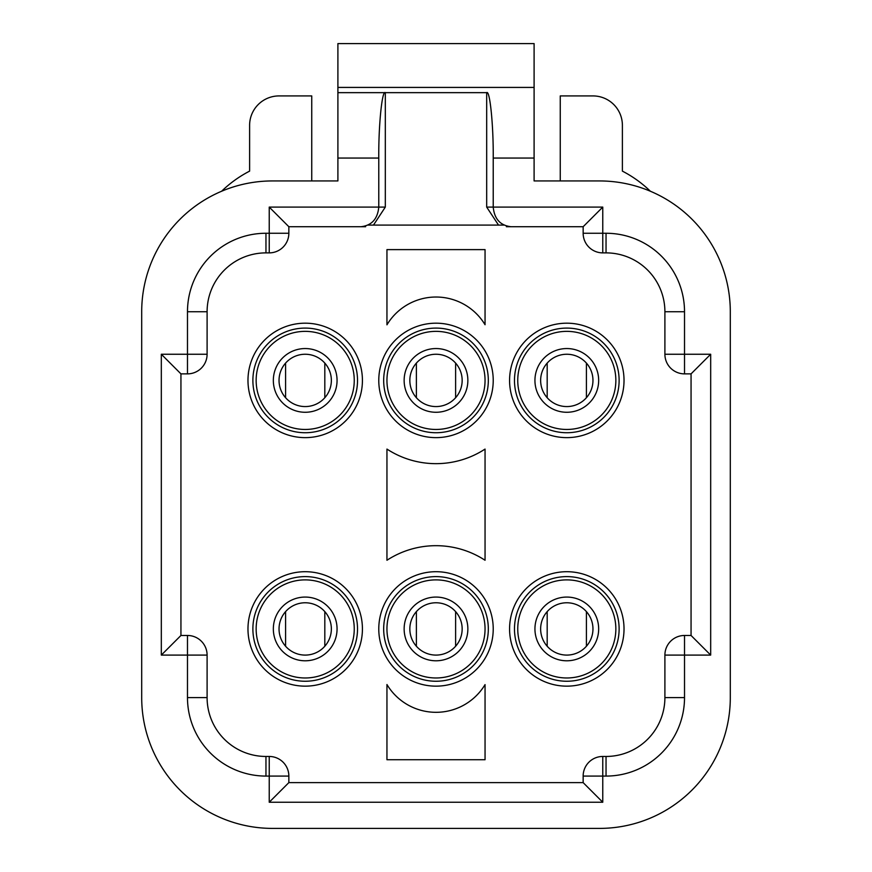<?xml version="1.0" encoding="UTF-8"?>
<svg xmlns="http://www.w3.org/2000/svg" width="872" height="872" viewBox="0 0 872 872"><rect width="100%" height="100%" fill="white"/><g stroke="black" fill="none" stroke-linecap="round" stroke-linejoin="round"><path stroke-width="1.31" d="M386.95 324.82A57.225 57.225 0 0 1 485.05 324.733L485.05 249.61L386.95 249.61L386.95 324.82M386.95 560.26A89.794 89.794 0 0 1 485.05 560.26L485.05 449.08A89.794 89.794 0 0 1 386.95 449.08L386.95 560.26M485.05 684.607A57.225 57.225 0 0 1 386.95 684.52L386.95 759.73L485.05 759.73L485.05 684.607M305.2 571.705A57.225 57.225 0 0 1 362.425 628.93A57.225 57.225 0 0 1 305.2 686.155A57.225 57.225 0 0 1 247.975 628.93A57.225 57.225 0 0 1 305.2 571.705M305.2 681.25A52.32 52.32 0 0 0 357.52 628.93A52.32 52.32 0 0 0 305.2 576.61A52.32 52.32 0 0 0 252.88 628.93A52.32 52.32 0 0 0 305.2 681.25A52.32 52.32 0 0 0 357.52 628.93A52.32 52.32 0 0 0 305.2 576.61M436 571.705A57.225 57.225 0 0 1 493.225 628.93A57.225 57.225 0 0 1 436 686.155A57.225 57.225 0 0 1 378.775 628.93A57.225 57.225 0 0 1 436 571.705M436 681.25A52.32 52.32 0 0 0 488.32 628.93A52.32 52.32 0 0 0 436 576.61A52.32 52.32 0 0 0 383.68 628.93A52.32 52.32 0 0 0 436 681.25A52.32 52.32 0 0 0 488.32 628.93A52.32 52.32 0 0 0 436 576.61M566.8 571.705A57.225 57.225 0 0 1 624.025 628.93A57.225 57.225 0 0 1 566.8 686.155A57.225 57.225 0 0 1 509.575 628.93A57.225 57.225 0 0 1 566.8 571.705M566.8 681.25A52.32 52.32 0 0 0 619.12 628.93A52.32 52.32 0 0 0 566.8 576.61A52.32 52.32 0 0 0 514.48 628.93A52.32 52.32 0 0 0 566.8 681.25M566.8 677.98A49.05 49.05 0 0 1 517.75 628.93A49.05 49.05 0 0 1 566.8 579.88A49.05 49.05 0 0 1 615.85 628.93A49.05 49.05 0 0 1 566.8 677.98M305.2 579.88A49.05 49.05 0 0 0 256.15 628.93A49.05 49.05 0 0 0 305.2 677.98A49.05 49.05 0 0 0 354.25 628.93A49.05 49.05 0 0 0 305.2 579.88M436 579.88A49.05 49.05 0 0 0 386.95 628.93A49.05 49.05 0 0 0 436 677.98A49.05 49.05 0 0 0 485.05 628.93A49.05 49.05 0 0 0 436 579.88M305.2 602.77A26.16 26.16 0 0 0 279.04 628.93A26.16 26.16 0 0 0 305.2 655.09A26.16 26.16 0 0 0 331.36 628.93A26.16 26.16 0 0 0 305.2 602.77M566.8 602.77A26.16 26.16 0 0 0 540.64 628.93A26.16 26.16 0 0 0 566.8 655.09A26.16 26.16 0 0 0 592.96 628.93A26.16 26.16 0 0 0 566.8 602.77M436 602.77A26.16 26.16 0 0 0 409.84 628.93A26.16 26.16 0 0 0 436 655.09A26.16 26.16 0 0 0 462.16 628.93A26.16 26.16 0 0 0 436 602.77M305.2 429.46A49.05 49.05 0 0 1 256.15 380.41A49.05 49.05 0 0 1 305.2 331.36A49.05 49.05 0 0 1 354.25 380.41A49.05 49.05 0 0 1 305.2 429.46M566.8 331.36A49.05 49.05 0 0 0 517.75 380.41A49.05 49.05 0 0 0 566.8 429.46A49.05 49.05 0 0 0 615.85 380.41A49.05 49.05 0 0 0 566.8 331.36M566.8 328.09A52.32 52.32 0 0 0 514.48 380.41A52.32 52.32 0 0 0 566.8 432.73A52.32 52.32 0 0 0 619.12 380.41A52.32 52.32 0 0 0 566.8 328.09M436 331.36A49.05 49.05 0 0 0 386.95 380.41A49.05 49.05 0 0 0 436 429.46A49.05 49.05 0 0 0 485.05 380.41A49.05 49.05 0 0 0 436 331.36M436 328.09A52.32 52.32 0 0 0 383.68 380.41A52.32 52.32 0 0 0 436 432.73A52.32 52.32 0 0 0 488.32 380.41A52.32 52.32 0 0 0 436 328.09M305.2 323.185A57.225 57.225 0 0 1 362.425 380.41A57.225 57.225 0 0 1 305.2 437.635A57.225 57.225 0 0 1 247.975 380.41A57.225 57.225 0 0 1 305.2 323.185M305.2 432.73A52.32 52.32 0 0 0 357.52 380.41A52.32 52.32 0 0 0 305.2 328.09A52.32 52.32 0 0 0 252.88 380.41A52.32 52.32 0 0 0 305.2 432.73M436 323.185A57.225 57.225 0 0 1 493.225 380.41A57.225 57.225 0 0 1 436 437.635A57.225 57.225 0 0 1 378.775 380.41A57.225 57.225 0 0 1 436 323.185M566.8 323.185A57.225 57.225 0 0 1 624.025 380.41A57.225 57.225 0 0 1 566.8 437.635A57.225 57.225 0 0 1 509.575 380.41A57.225 57.225 0 0 1 566.8 323.185M305.2 406.57A26.16 26.16 0 0 1 279.04 380.41A26.16 26.16 0 0 1 305.2 354.25A26.16 26.16 0 0 1 331.36 380.41A26.16 26.16 0 0 1 305.2 406.57M566.8 406.57A26.16 26.16 0 0 1 540.64 380.41A26.16 26.16 0 0 1 566.8 354.25A26.16 26.16 0 0 1 592.96 380.41A26.16 26.16 0 0 1 566.8 406.57M436 406.57A26.16 26.16 0 0 1 409.84 380.41A26.16 26.16 0 0 1 436 354.25A26.16 26.16 0 0 1 462.16 380.41A26.16 26.16 0 0 1 436 406.57M368.115 225.085L503.885 225.085M337.9 87.418L534.1 87.418L534.1 158.05L493.225 158.05C493.519 125.688 489.922 89.729 486.685 92.65L385.315 92.65C382.078 89.729 378.481 125.688 378.775 158.05L337.9 158.05L337.9 92.65L385.315 92.65L337.9 92.65L337.9 43.6L534.1 43.6L534.1 87.418M337.9 158.05L337.9 180.94L272.5 180.94A130.8 130.8 0 0 0 141.7 311.74L141.7 697.6A130.8 130.8 0 0 0 272.5 828.4L599.5 828.4A130.8 130.8 0 0 0 730.3 697.6L730.3 311.74A130.8 130.8 0 0 0 599.5 180.94L534.1 180.94L534.1 158.05M365.597 226.72L288.85 226.72L288.85 233.26A19.62 19.62 0 0 1 269.23 252.88L265.96 252.88A58.86 58.86 0 0 0 207.1 311.74L207.1 354.25A19.62 19.62 0 0 1 187.48 373.87L180.94 373.87L180.94 635.47L187.48 635.47A19.62 19.62 0 0 1 207.1 655.09L207.1 697.6A58.86 58.86 0 0 0 265.96 756.46L269.23 756.46A19.62 19.62 0 0 1 288.85 776.08L288.85 782.62L583.15 782.62L583.15 776.08A19.62 19.62 0 0 1 602.77 756.46L606.04 756.46A58.86 58.86 0 0 0 664.9 697.6L664.9 655.09A19.62 19.62 0 0 1 684.52 635.47L691.06 635.47L691.06 373.87L684.52 373.87A19.62 19.62 0 0 1 664.9 354.25L664.9 311.74A58.86 58.86 0 0 0 606.04 252.88L602.77 252.88A19.62 19.62 0 0 1 583.15 233.26L583.15 226.72L506.403 226.72M498.522 225.085L486.685 207.1L602.77 207.1L583.15 226.72M493.225 158.05L493.225 207.1C494.359 218.937 500.277 225.477 510.981 226.72M691.06 373.87L710.68 354.25L710.68 655.09L684.52 655.09L684.52 697.6A78.48 78.48 0 0 1 606.04 776.08L602.77 776.08L602.77 802.24L269.23 802.24L269.23 776.08L265.96 776.08A78.48 78.48 0 0 1 187.48 697.6L187.48 655.09L161.32 655.09L161.32 354.25L187.48 354.25L187.48 311.74A78.48 78.48 0 0 1 265.96 233.26L269.23 233.26L269.23 207.1L378.775 207.1L378.775 158.05M691.06 635.47L710.68 655.09M583.15 782.62L602.77 802.24M288.85 782.62L269.23 802.24M180.94 635.47L161.32 655.09M180.94 373.87L161.32 354.25M288.85 226.72L269.23 207.1M361.019 226.72C371.723 225.477 377.641 218.937 378.775 207.1L385.315 207.1L373.478 225.085M650.381 191.24A117.72 117.72 0 0 0 622.39 171.13L622.39 125.35A29.43 29.43 0 0 0 592.96 95.92L560.26 95.92L560.26 180.94M311.74 180.94L311.74 95.92L279.04 95.92A29.43 29.43 0 0 0 249.61 125.35L249.61 171.13A117.72 117.72 0 0 0 221.619 191.24M486.685 207.1L486.685 92.65M385.315 207.1L385.315 92.65M547.18 646.228L547.18 611.632M586.42 646.228L586.42 611.632M547.18 397.708L547.18 363.112M586.42 397.708L586.42 363.112M285.58 646.228L285.58 611.632M324.82 646.228L324.82 611.632M285.58 397.708L285.58 363.112M324.82 397.708L324.82 363.112M416.38 646.228L416.38 611.632M455.62 646.228L455.62 611.632M416.38 397.708L416.38 363.112M455.62 397.708L455.62 363.112M305.2 660.791A31.861 31.861 0 0 0 337.061 628.93A31.861 31.861 0 0 0 305.2 597.069A31.861 31.861 0 0 0 273.339 628.93A31.861 31.861 0 0 0 305.2 660.791M566.8 660.791A31.861 31.861 0 0 0 598.661 628.93A31.861 31.861 0 0 0 566.8 597.069A31.861 31.861 0 0 0 534.939 628.93A31.861 31.861 0 0 0 566.8 660.791M436 660.791A31.861 31.861 0 0 0 467.861 628.93A31.861 31.861 0 0 0 436 597.069A31.861 31.861 0 0 0 404.139 628.93A31.861 31.861 0 0 0 436 660.791M305.2 348.549A31.861 31.861 0 0 1 337.061 380.41A31.861 31.861 0 0 1 305.2 412.271A31.861 31.861 0 0 1 273.339 380.41A31.861 31.861 0 0 1 305.2 348.549M566.8 348.549A31.861 31.861 0 0 1 598.661 380.41A31.861 31.861 0 0 1 566.8 412.271A31.861 31.861 0 0 1 534.939 380.41A31.861 31.861 0 0 1 566.8 348.549M436 348.549A31.861 31.861 0 0 1 467.861 380.41A31.861 31.861 0 0 1 436 412.271A31.861 31.861 0 0 1 404.139 380.41A31.861 31.861 0 0 1 436 348.549M606.04 252.88L606.04 233.26A78.48 78.48 0 0 1 684.52 311.74L684.52 354.25L710.68 354.25M602.77 207.1L602.77 233.26L606.04 233.26M583.15 233.26L602.77 233.26L602.77 252.88M664.9 311.74L684.52 311.74M664.9 354.25L684.52 354.25L684.52 373.87M684.52 635.47L684.52 655.09L664.9 655.09M664.9 697.6L684.52 697.6M606.04 756.46L606.04 776.08M602.77 756.46L602.77 776.08L583.15 776.08M288.85 776.08L269.23 776.08L269.23 756.46M265.96 756.46L265.96 776.08M207.1 697.6L187.48 697.6M207.1 655.09L187.48 655.09L187.48 635.47M187.48 373.87L187.48 354.25L207.1 354.25M207.1 311.74L187.48 311.74M265.96 252.88L265.96 233.26M269.23 252.88L269.23 233.26L288.85 233.26"/></g></svg>
